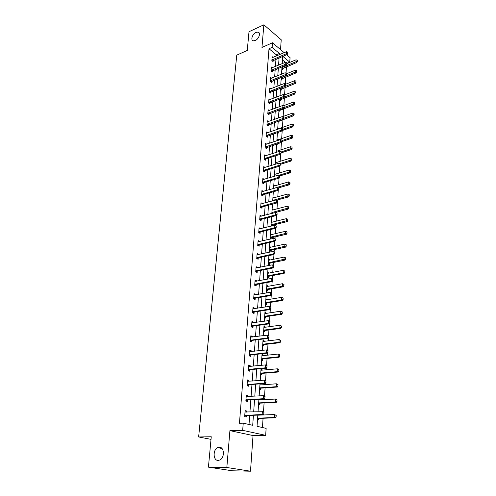 <?xml version="1.0" encoding="UTF-8"?>
<svg xmlns="http://www.w3.org/2000/svg" width="496" height="496" viewBox="0 0 496 496"><rect width="100%" height="100%" fill="white"/><g stroke="black" fill="none" stroke-linecap="round" stroke-linejoin="round"><path stroke-width="0.74" d="M219.306 447.225C224.273 446.834 224.893 457.622 219.976 459.953L218.141 460.437C213.113 460.691 212.697 449.866 217.589 447.671L219.306 447.225M256.004 32.426L257.901 32.085C261.063 32.395 259.024 38.998 255.291 40.505L253.456 40.833C250.263 40.548 252.266 33.964 256.004 32.426M257.827 414.997L257.04 426.3L266.129 428.377L265.676 435.345L242.68 430.354L243.232 423.156L252.712 425.314L253.437 415.171M253.034 435.556L229.915 430.646L226.833 467.499L208.425 467.145L232.252 470.785L250.499 471.2L253.034 435.556L265.676 435.345M280.525 49.588L281.226 39.792L263.853 24.8L261.962 47.436L272.484 42.78L284.196 52.694M286.595 54.721L290.061 57.66L289.769 62.161L282.813 56.321M287.122 63.259L289.769 62.161M262.446 427.533L263.066 418.258M263.283 414.978L246.518 415.443L244.695 416.218M245.018 411.978L263.5 411.723L264.083 402.938M264.3 399.671L264.349 398.989L247.684 399.931L245.88 400.725M246.202 396.502L263.438 395.672L264.548 395.982L265.087 387.872M265.304 384.605L265.379 383.458L248.837 384.673L247.039 385.479M247.361 381.281L264.48 380.165L265.577 380.5L266.073 373.042M266.29 369.787L266.395 368.181L249.972 369.656L248.186 370.487M248.992 366.451L265.503 364.913L266.594 365.273L267.046 358.447M267.257 355.198L267.394 353.152L251.088 354.888L249.314 355.731M249.631 351.577L266.513 349.916L267.586 350.294L268.001 344.088M268.212 340.845L268.379 338.377L252.179 340.355L250.424 341.217M250.74 337.082L267.505 335.16L268.565 335.563L268.937 329.952M269.154 326.715L269.347 323.832L253.264 326.058L251.515 326.932M251.832 322.815L268.479 320.645L269.533 321.067L269.867 316.033M270.078 312.809L270.301 309.529L254.324 311.978L252.588 312.864M252.904 308.772L269.433 306.361L270.481 306.801L270.779 302.331M270.99 299.113L271.238 295.449L255.366 298.121L253.698 298.995M253.958 294.946L270.382 292.305L271.417 292.764L271.678 288.839M271.889 285.628L272.155 281.592L256.401 284.481L254.789 285.343M255 281.337L271.312 278.467L272.335 278.95L272.558 275.553M272.775 272.347L273.067 267.952L257.412 271.052L255.862 271.895M256.023 267.939L272.223 264.852L273.24 265.348L273.432 262.465M273.643 259.272L273.959 254.522L258.41 257.827L256.909 258.652M274.133 251.949L274.288 249.575M274.499 246.388L274.84 241.298L259.396 244.801L257.945 245.613M275.007 238.737L275.131 236.877M275.342 233.697L275.708 228.278L260.363 231.967L258.962 232.773M275.875 225.73L275.968 224.366M276.179 221.191L276.557 215.456L261.311 219.331L259.954 220.125M276.725 212.92L276.787 212.034M276.997 208.872L277.4 202.827L262.254 206.882L260.939 207.663M277.568 200.297L277.593 199.882M277.803 196.732L278.225 190.39L263.178 194.612L261.9 195.387M278.603 184.766L279.043 178.138L264.089 182.528L262.849 183.284M279.384 172.974L279.843 166.061L264.988 170.612L263.779 171.362M280.159 161.343L280.637 154.163L265.875 158.869L264.703 159.613M280.922 149.885L281.418 142.439L265.602 148.031M281.672 138.582L282.187 130.882L266.495 136.617M282.416 127.435L282.943 119.536M283.148 116.448L283.662 108.692M283.867 105.611L284.375 97.991M284.592 94.761L285.076 87.439M285.318 83.861L285.77 77.023M286.031 73.104L286.452 66.749M226.833 467.499L250.499 471.2M208.425 467.145L211.259 436.765L198.636 436.97L236.759 55.143L247.262 50.456L249.004 31.725L263.853 24.8M198.636 436.97L211.017 439.363M285.361 62.347L282.484 59.954M281.871 68.789L282.683 69.452L282.763 68.281M281.158 79.05L281.976 79.707L282.057 78.523M280.432 89.454L281.257 90.098L281.344 88.908M279.701 99.994L280.531 100.626L280.618 99.429M278.963 110.682L279.8 111.302L279.88 110.093M278.498 117.329L279.081 117.757M278.206 121.514L279.05 122.128L279.136 120.906M277.741 128.253L278.498 128.799M277.456 132.506L278.299 133.102L278.361 132.196M276.973 139.333L277.766 139.891M277.041 143.89L277.531 144.231L277.568 143.716M276.191 150.567L277.035 151.137M275.398 161.963L276.266 162.558M274.598 173.513L275.472 174.139M273.786 185.237L274.66 185.895M272.955 197.129L273.835 197.817M272.118 209.188L273.005 209.913M271.269 221.433L272.161 222.189M271.901 225.978L271.938 225.37M270.407 233.852L271.3 234.645M271.008 238.936L271.083 237.832M270.072 238.675L270.692 239.01M269.533 246.456L270.432 247.287M269.192 251.354L270.115 251.832L270.208 250.486M268.64 259.253L269.576 259.718L269.545 260.121M268.299 264.225L269.235 264.684L269.334 263.196M267.741 272.242L268.683 272.688L268.646 273.147M267.387 277.289L268.336 277.729L268.435 276.235M266.823 285.429L267.772 285.857L267.741 286.372M266.47 290.551L267.418 290.978L267.524 289.472M265.893 298.815L266.854 299.231L266.811 299.801M265.534 304.017L266.495 304.426L266.6 302.913M264.951 312.412L265.918 312.809L265.875 313.441M264.585 317.694L265.552 318.085L265.658 316.566M263.99 326.219L264.969 326.597L264.92 327.286M263.618 331.582L264.597 331.954L264.703 330.429M263.016 340.237L264.002 340.603L263.953 341.353M262.638 345.693L263.63 346.047L263.736 344.509M262.031 354.485L263.023 354.826L262.967 355.644M261.646 360.028L262.644 360.356L262.75 358.813M261.026 368.956L262.024 369.278L261.969 370.165M260.636 374.585L261.64 374.902L261.913 373.395L278.244 372.006L277.196 371.671L277.369 368.807L260.946 370.245M260.505 383.811L261.014 383.966L260.952 384.921M259.606 389.385L260.623 389.676L260.722 388.194M258.559 404.42L259.588 404.693L259.693 403.192M259.916 399.912L259.966 399.237M257.498 419.703L258.534 419.951L258.639 418.438M276.191 56.11L276.284 54.796L268.999 48.732L239.45 423.274L243.232 423.156M249.017 424.471L249.693 415.319M249.934 411.978L250.84 399.751M251.088 396.416L251.968 384.443M252.216 381.114L253.078 369.377M253.326 366.054L254.175 354.559M254.417 351.249L255.248 339.983M255.49 336.672L256.308 325.636M256.55 322.332L257.35 311.513M257.591 308.221L258.373 297.619M258.614 294.326L259.383 283.935M259.625 280.655L260.375 270.463M260.617 267.189L261.355 257.201M261.597 253.933L262.322 244.137M262.558 240.882L263.271 231.272M263.506 228.024L264.201 218.6M264.442 215.357L265.124 206.113M265.36 202.883L266.03 193.812M266.271 190.594L266.929 181.691M267.164 178.479L267.809 169.75M268.045 166.544L268.677 157.976M268.913 154.783L269.533 146.376M269.768 143.189L270.376 134.937M270.611 131.762L271.207 123.665M271.442 120.497L272.025 112.549M272.261 109.387L272.837 101.587M273.067 98.437L273.631 90.774M273.866 87.631L274.418 80.11M274.654 76.979L275.193 69.595M275.429 66.476L275.962 59.222M273.098 57.431L272.161 56.662L271.864 60.611L273.085 61.609L273.172 60.419M272.341 67.754L271.374 66.979L271.07 70.984L272.298 71.97L272.391 70.767M271.572 78.225L270.574 77.438L270.264 81.499L271.504 82.472L271.597 81.263M270.797 88.84L269.768 88.046L269.452 92.163L270.704 93.118L270.797 91.896M270.01 99.603L268.944 98.797L268.627 102.976L269.886 103.912L269.979 102.684M269.216 110.515L268.113 109.703L267.79 113.937L269.061 114.861L269.154 113.621M268.417 121.582L267.27 120.757L266.941 125.054L268.218 125.959L268.317 124.707M267.604 132.804L266.408 131.973L266.079 136.326L267.369 137.218L267.468 135.954M266.786 144.187L265.54 143.344L265.205 147.765L266.507 148.639L266.606 147.362M265.955 155.738L264.659 154.882L264.318 159.365L265.633 160.22L265.732 158.937M265.087 167.462L263.767 166.588L263.419 171.132L264.746 171.976L264.845 170.674M264.188 179.366L262.855 178.461L262.508 183.074L263.841 183.898L263.94 182.59M263.277 191.444L261.938 190.514L261.578 195.195L262.93 195.994L263.029 194.674M262.347 203.701L261.001 202.74L260.642 207.495L262 208.27L262.105 206.937M261.411 216.138L260.053 215.152L259.687 219.976L261.063 220.732L261.163 219.387M260.456 228.768L259.092 227.751L258.72 232.649L260.102 233.38L260.208 232.029M259.489 241.589L258.112 240.541L257.734 245.508L259.135 246.221L259.241 244.857M258.503 254.603L258.534 254.225L257.12 253.524L256.736 258.571L258.149 259.259L258.267 257.753M257.505 267.821L257.536 267.381L256.116 266.705L255.725 271.833L257.151 272.496L257.263 270.983M256.488 281.238L256.525 280.748L255.093 280.091L254.696 285.299L256.134 285.944L256.252 284.413M255.459 294.872L255.502 294.32L254.051 293.694L253.648 298.976L255.105 299.596L255.217 298.059M254.411 308.717L254.46 308.103L252.997 307.501L252.588 312.871L254.057 313.46L254.169 311.916M253.351 322.784L253.4 322.109L251.925 321.532L251.509 326.988L252.991 327.552L253.109 325.996M252.272 337.082L252.328 336.331L250.84 335.786L250.412 341.329L251.912 341.868L252.03 340.299M251.174 351.602L251.236 350.79L249.73 350.275L249.302 355.905L250.809 356.413L250.933 354.838M250.058 366.364L250.127 365.478L248.608 364.994L248.167 370.717L249.693 371.194L249.804 369.7L248.254 369.576M248.924 381.362L248.998 380.407L247.461 379.955L247.02 385.776L248.558 386.217L248.676 384.704M247.771 396.614L247.851 395.585L246.301 395.163L245.849 401.078L247.405 401.487L247.523 399.962M246.599 412.12L246.686 411.017L245.123 410.626L244.658 416.64L246.233 417.018L246.351 415.474M229.915 430.646L242.68 430.354M268.999 48.732L272.13 47.362L272.484 42.78M282.732 56.358L282.224 63.649M282.007 66.786L281.492 74.214M281.275 77.364L280.748 84.928M280.531 88.083L279.992 95.79M279.775 98.958L279.229 106.807M279.006 109.982L278.454 117.98M278.231 121.167L277.667 129.313M277.444 132.513L276.867 140.814M276.644 144.02L276.055 152.483M275.832 155.694L275.237 164.319M275.013 167.543L274.4 176.328M274.176 179.564L273.556 188.523M273.327 191.766L272.695 200.899M272.471 204.147L271.82 213.46M271.597 216.721L270.94 226.213M270.711 229.481L270.041 239.159M269.812 242.439L269.123 252.309M268.894 255.595L268.2 265.664M267.97 268.956L267.257 279.229M267.028 282.534L266.296 293.006M266.067 296.317L265.329 307.005M265.093 310.329L264.337 321.228M264.108 324.558L263.333 335.687M263.103 339.022L262.316 350.374M262.08 353.722L261.274 365.31M261.045 368.664L260.22 380.494M259.991 383.848L259.148 395.932M258.918 399.292L258.063 411.63M279.31 54.783L279.403 53.463L272.13 47.362M253.679 411.816L254.56 399.54M254.801 396.192L255.663 384.171M255.905 380.829L256.748 369.049M256.99 365.713L257.815 354.175M258.056 350.846L258.869 339.537M259.104 336.22L259.904 325.14M260.14 321.823L260.921 310.967M261.156 307.663L261.919 297.017M262.155 293.719L262.905 283.29M263.14 279.998L263.878 269.768M264.114 266.488L264.833 256.463M265.069 253.183L265.775 243.356M266.005 240.089L266.699 230.448M266.935 227.187L267.611 217.732M267.846 214.483L268.51 205.208M268.745 201.965L269.396 192.87M269.626 189.639L270.27 180.711M270.5 177.487L271.126 168.733M271.362 165.515L271.975 156.928M272.205 153.723L272.812 145.291M273.042 142.092L273.637 133.821M273.866 130.634L274.449 122.512M274.672 119.338L275.249 111.364M275.472 108.196L276.036 100.372M276.26 97.216L276.811 89.534M277.041 86.385L277.58 78.845M277.803 75.702L278.337 68.299M278.56 65.168L279.087 57.902M276.284 54.796L279.403 53.463M275.342 162.824L276.272 162.533M274.536 174.356L275.472 174.077M264.033 167.76L265.087 167.431M273.724 186.056L274.666 185.783M263.004 179.645L264.194 179.292M272.899 197.923L273.848 197.662M261.962 191.698L263.283 191.32M272.068 209.963L273.017 209.715M277.946 201.742L277.865 200.44L277.946 201.742L277.4 202.827L276.427 202.25L276.588 199.838L262.359 203.527M271.219 222.177L272.174 221.941M259.966 216.293L261.423 215.921M270.357 234.571L271.324 234.348M259.005 228.854L260.474 228.495M269.483 247.151L270.456 246.934M258.032 241.602L259.507 241.261M268.596 259.923L269.576 259.718M257.046 254.547L258.534 254.225M267.697 272.881L268.683 272.688M256.041 267.685L257.536 267.381M266.78 286.037L267.772 285.857M255.025 281.027L256.525 280.748M265.856 299.392L266.854 299.231M253.989 294.581L255.502 294.32M264.914 312.957L265.918 312.809M252.935 308.345L254.46 308.103M263.959 326.734L264.969 326.597M251.869 322.326L253.4 322.109M262.985 340.721L264.002 340.603M250.784 336.53L252.328 336.331M262 354.931L263.023 354.826M249.68 350.963L251.236 350.79M260.995 369.371L262.024 369.278M248.558 365.626L250.127 365.478M259.978 384.04L261.014 383.966M247.417 380.531L248.998 380.407M246.264 395.684L247.851 395.585M245.086 411.085L246.686 411.017M287.637 53.146L287.705 52.148L287.637 53.146L286.403 53.698L287.271 54.436L272.36 61.02M272.081 57.728L286.539 51.696L286.403 53.698L271.907 59.979M287.705 52.148L286.539 51.696M287.271 54.436L287.779 53.27M281.957 68.863L296.794 62.508L295.951 61.789L296.069 59.811L287.103 63.519M297.302 61.374L297.222 60.264L296.794 62.508M281.957 67.555L297.166 61.25M296.069 59.811L297.222 60.264M286.942 63.624L287.01 62.608L286.942 63.624L285.696 64.176L286.576 64.902L271.56 71.374M271.293 68.057L285.832 62.149L285.696 64.176L271.12 70.339M287.01 62.608L285.832 62.149M286.576 64.902L287.091 63.748M286.235 74.245L286.304 73.216L286.235 74.245L284.983 74.797L285.87 75.516L270.742 81.877M270.494 78.523L285.126 72.745L284.983 74.797L270.314 80.842M286.304 73.216L285.126 72.745M285.87 75.516L286.384 74.363M281.238 79.112L296.174 72.869L295.325 72.162L295.442 70.153L286.421 73.786M296.689 71.734L296.608 70.612L296.174 72.869M281.244 77.81L296.546 71.616M295.442 70.153L296.608 70.612M280.5 89.503L295.542 83.365L294.686 82.671L294.81 80.637L285.733 84.196M296.062 82.237L295.976 81.108L295.542 83.365M280.519 88.201L295.92 82.125M294.81 80.637L295.976 81.108M285.522 85.014L285.591 83.973L285.522 85.014L284.264 85.572L285.157 86.279L269.917 92.523M269.681 89.137L284.4 83.489L284.264 85.572L269.502 91.487M285.591 83.973L284.4 83.489M285.157 86.279L285.671 85.132M284.797 95.933L284.865 94.879L284.797 95.933L283.526 96.497L284.431 97.197L269.08 103.317M268.863 99.901L283.669 94.383L283.526 96.497L268.677 102.281M284.865 94.879L283.669 94.383M284.431 97.197L284.946 96.05M284.065 107.012L284.134 105.939L284.065 107.012L282.782 107.582L283.693 108.264L268.231 114.26M268.026 110.813L282.931 105.437L282.782 107.582L267.84 113.224M284.134 105.939L282.931 105.437M283.693 108.264L284.214 107.124M279.756 100.031L294.903 94.011L294.041 93.329L294.165 91.264L284.778 94.841M295.424 92.888L295.343 91.748L294.903 94.011M284.555 96.918L295.281 92.777M294.165 91.264L295.343 91.748M278.994 110.707L294.258 104.805L293.384 104.129L293.514 102.04L283.588 105.71M294.779 103.689L294.698 102.529L294.258 104.805M284.003 107.582L294.636 103.577M293.514 102.04L294.698 102.529M278.231 121.526L293.601 115.748L292.721 115.084L292.851 112.97L282.367 116.727M294.128 114.638L294.047 113.466L293.601 115.748M283.458 118.389L293.979 114.526M292.851 112.97L294.047 113.466M282.379 130.479L292.938 126.852L292.051 126.195L292.181 124.05L277.686 129.072M293.465 125.742L293.384 124.558L292.938 126.852M282.739 129.406L293.316 125.631M292.181 124.05L293.384 124.558M281.827 141.571L292.262 138.105L291.369 137.466L291.499 135.284L276.911 140.17M292.795 137.001L292.708 135.805L292.795 137.001L292.262 138.105M281.995 140.585L292.646 136.896M291.499 135.284L292.708 135.805M281.182 152.849L291.58 149.519L290.675 148.893L290.811 146.686L276.129 151.423M292.113 148.428L292.026 147.219L292.113 148.428L291.58 149.519M281.244 151.925L291.964 148.323M290.811 146.686L292.026 147.219M280.426 164.325L290.885 161.101L289.974 160.487L290.11 158.243L275.336 162.837M291.425 160.016L291.338 158.788L291.425 160.016L290.885 161.101M280.017 163.568L291.27 159.91M290.11 158.243L291.338 158.788M279.651 175.968L290.179 172.85L289.267 172.248L289.404 169.973L274.536 174.412M290.718 171.771L290.637 170.531L290.718 171.771L290.179 172.85M278.684 175.392L290.569 171.666M289.404 169.973L290.637 170.531M278.442 187.897L289.466 184.772L288.542 184.183L288.684 181.877L273.718 186.155M290.011 183.694L289.924 182.441L290.011 183.694L289.466 184.772M273.563 188.449L289.856 183.601M288.684 181.877L289.924 182.441M277.016 200.043L288.74 196.869L287.81 196.292L287.953 193.955L272.893 198.065M289.286 195.802L289.205 194.531L289.286 195.802L288.74 196.869M272.732 200.396L289.131 195.703M287.953 193.955L289.205 194.531M272.434 213.299L288.002 209.145L287.066 208.587L287.209 206.206L272.05 210.155M288.554 208.084L288.467 206.801L288.554 208.084L288.002 209.145M271.889 212.517L288.399 207.985M287.209 206.206L288.467 206.801M270.952 225.959L272.099 225.308L287.258 221.6L286.31 221.055L286.459 218.643L271.2 222.419M287.81 220.546L287.723 219.251L287.81 220.546L287.258 221.6M271.033 224.818L287.655 220.46M286.459 218.643L287.723 219.251M270.091 238.421L271.244 237.776L286.502 234.248L285.547 233.715L285.69 231.266L270.339 234.862M287.054 233.201L286.973 231.886L287.054 233.201L286.502 234.248M270.165 237.299L286.899 233.114M285.69 231.266L286.973 231.886M269.21 251.063L270.37 250.43L285.733 247.082L284.766 246.574L284.915 244.082L269.458 247.492M286.291 246.047L286.204 244.714L286.291 246.047L285.733 247.082M269.285 249.965L286.13 245.96M284.915 244.082L286.204 244.714M268.317 263.897L269.483 263.271L284.952 260.115L283.979 259.619L284.127 257.095L268.572 260.313M285.51 259.086L285.423 257.74L285.51 259.086L284.952 260.115M268.392 262.824L285.349 259.005M269.483 263.271L268.503 262.787L269.483 263.271M284.127 257.095L285.423 257.74M267.412 276.923L268.59 276.309L284.158 273.352L283.173 272.874L283.328 270.308L267.666 273.327M284.636 270.971L283.328 270.308L284.797 271.052L284.723 272.329L284.797 271.052M267.487 275.875L283.173 272.874L284.561 272.248M268.565 276.315L267.58 275.844L268.59 276.309M284.723 272.329L284.158 273.352M266.495 290.154L267.635 289.552L283.352 286.787L282.36 286.328L282.515 283.724L266.749 286.539M283.836 284.4L282.515 283.724L283.997 284.475L283.755 285.702L283.997 284.475M266.569 289.125L282.36 286.328L283.755 285.702M283.923 285.777L283.352 286.787M265.565 303.583L266.687 302.994L282.534 300.44L281.536 299.993L281.691 297.352L265.819 299.956M283.018 298.04L281.691 297.352L283.185 298.115L282.937 299.367L283.185 298.115M265.633 302.579L281.536 299.993L282.937 299.367M283.104 299.435L282.534 300.44M264.616 317.217L265.819 316.628L281.703 314.303L280.693 313.881L280.854 311.19L264.87 313.577M282.193 311.897L280.854 311.19L282.36 311.972L282.112 313.243L282.36 311.972M264.684 316.243L280.693 313.881L282.112 313.243M282.28 313.311L281.703 314.303M283.315 118.246L283.39 117.161L283.315 118.246L282.032 118.817L282.943 119.493L267.369 125.358M267.183 121.873L282.174 116.647L282.032 118.817L266.997 124.322M283.39 117.161L282.174 116.647M282.943 119.493L283.47 118.358M282.714 129.754L282.633 128.538L282.187 130.882L281.263 130.225L266.135 135.582M266.321 133.102L281.412 128.018L281.263 130.225L282.559 129.642M282.633 128.538L281.412 128.018M281.951 141.317L281.871 140.089L281.951 141.317L281.418 142.439L280.488 141.788L265.261 147.002M265.453 144.479L280.637 139.55L280.488 141.788L281.796 141.211M281.871 140.089L280.637 139.55M281.17 153.047L281.089 151.807L281.17 153.047L280.637 154.163L279.701 153.531L264.374 158.584M264.573 156.029L279.849 151.255L279.701 153.531L281.015 152.942M281.089 151.807L279.849 151.255M280.383 164.951L280.302 163.692L280.383 164.951L279.843 166.061L278.901 165.441L263.481 170.333M263.68 167.741L279.056 163.134L278.901 165.441L280.228 164.846M280.302 163.692L279.056 163.134M279.583 177.035L279.502 175.764L279.583 177.035L279.043 178.138L278.089 177.525L262.57 182.255M262.768 179.626L278.244 175.187L278.089 177.525L279.422 176.929M279.502 175.764L278.244 175.187M278.771 189.292L278.69 188.009L278.771 189.292L278.225 190.39L277.264 189.794L261.646 194.358M261.845 191.685L277.425 187.42L277.264 189.794L278.609 189.193M278.69 188.009L277.425 187.42M277.785 201.643L260.704 206.634M277.865 200.44L276.588 199.838M277.109 214.377L277.028 213.057L277.109 214.377L276.557 215.456L275.578 214.892L259.755 219.096M259.966 216.343L275.745 212.449L275.578 214.892L276.948 214.284M277.028 213.057L275.745 212.449M276.26 227.205L276.173 225.872L276.26 227.205L275.708 228.278L274.716 227.732L258.788 231.744M258.999 228.954L274.883 225.246L274.716 227.732L276.092 227.118M276.173 225.872L274.883 225.246M275.398 240.238L275.311 238.886L275.398 240.238L274.84 241.298L273.842 240.771L257.808 244.59M258.025 241.75L274.009 238.247L273.842 240.771L275.23 240.145M275.311 238.886L274.009 238.247M274.517 253.468L274.437 252.098L274.517 253.468L273.959 254.522L272.949 254.008L256.81 257.622M257.027 254.746L273.122 251.447L272.949 254.008L274.35 253.382M274.437 252.098L273.122 251.447M273.631 266.904L273.544 265.521L273.631 266.904L273.067 267.952L272.05 267.456L255.8 270.866M273.457 266.823L272.05 267.456L272.223 264.852L273.544 265.521M273.24 265.348L273.711 265.602M272.726 280.556L272.639 279.155L272.726 280.556L272.161 281.592L271.132 281.114L254.77 284.307M272.552 280.476L271.132 281.114L271.312 278.467L272.639 279.155M272.335 278.95L272.812 279.236M271.808 294.426L271.721 293L271.808 294.426L271.238 295.449L270.202 294.99L253.729 297.96M271.634 294.345L270.202 294.99L270.382 292.305L271.721 293M271.417 292.764L271.895 293.08M270.872 308.512L270.785 307.074L270.872 308.512L270.301 309.529L269.254 309.089L252.669 311.835M270.698 308.438L269.254 309.089L269.433 306.361L270.785 307.074M270.481 306.801L270.965 307.148M269.923 322.834L269.836 321.377L269.923 322.834L269.347 323.832L268.293 323.417L251.59 325.922M269.75 322.76L268.293 323.417L268.479 320.645L269.836 321.377M269.533 321.067L270.016 321.445M268.956 337.385L268.875 335.91L268.956 337.385L268.379 338.377L267.313 337.981L250.499 340.237M268.782 337.317L267.313 337.981L267.505 335.16L268.875 335.91M268.565 335.563L269.049 335.978M263.655 331.068L264.864 330.491L280.86 328.383L279.837 327.98L280.004 325.252L263.909 327.416M281.35 325.971L280.004 325.252L281.517 326.039L281.269 327.341L281.517 326.039M264.752 330.516L263.835 330.094L279.837 327.98L281.269 327.341M281.437 327.41L280.86 328.383M262.675 345.135L263.897 344.565L279.998 342.693L278.975 342.308L279.143 339.537L262.936 341.465M280.494 340.275L279.143 339.537L280.668 340.343L280.414 341.663L280.668 340.343M263.76 344.596L262.855 344.193L278.975 342.308L280.414 341.663M280.581 341.725L279.998 342.693M267.976 352.179L267.896 350.678L267.976 352.179L267.4 353.152L266.321 352.78L249.389 354.789M267.797 352.117L266.321 352.78L266.513 349.916L267.896 350.678M267.586 350.294L268.076 350.746M261.683 359.426L262.911 358.868L279.13 357.232L278.089 356.872L278.262 354.051L261.944 355.744M279.626 354.807L278.262 354.051L279.8 354.869L279.546 356.221L279.8 354.869M261.745 358.54L278.089 356.872L279.546 356.221M279.713 356.277L279.13 357.232M266.984 367.214L266.898 365.701L266.984 367.214L266.395 368.181L265.31 367.827L248.694 369.359M266.798 367.158L265.31 367.827L265.503 364.913L266.898 365.701M266.594 365.273L267.077 365.757M278.746 369.576L277.369 368.807L278.919 369.638L278.833 371.07L278.919 369.638M260.735 373.085L277.196 371.671L278.659 371.008M260.679 373.941L261.733 373.438L260.735 373.122M278.833 371.07L278.244 372.006M265.968 382.503L265.887 380.965L265.968 382.503L265.379 383.458L264.281 383.129L247.107 384.598M247.368 381.219L247.988 381.436M265.788 382.447L264.281 383.129L264.48 380.165L265.887 380.965M265.577 380.5L266.067 381.021M259.656 388.697L260.896 388.157L277.345 387.029L276.284 386.713L276.464 383.799L259.91 384.983M277.847 384.592L276.464 383.799L278.027 384.642L277.94 386.099L278.027 384.642M259.712 387.872L276.284 386.713L277.76 386.043M277.94 386.099L277.345 387.029M264.938 398.052L264.852 396.49L264.938 398.052L264.349 398.989L263.24 398.685L245.942 399.875M246.208 396.391L246.946 396.664M264.752 397.997L263.24 398.685L263.438 395.672L264.852 396.49M264.548 395.982L265.038 396.546M258.614 403.682L259.861 403.161L276.427 402.293L275.361 402.002L275.54 399.038L258.869 399.962M276.935 399.85L275.54 399.038L277.115 399.9L276.849 401.332L277.115 399.9M258.67 402.895L275.361 402.002L276.849 401.332M277.028 401.376L276.427 402.293M263.891 413.862L263.804 412.281L263.891 413.862L263.295 414.786L262.173 414.507L244.757 415.406M245.03 411.816L245.886 412.151M263.705 413.813L262.173 414.507L262.378 411.444L263.804 412.281M263.5 411.723L263.996 412.331M258.187 415.177L257.821 415.034M257.554 418.922L258.813 418.407L275.497 417.812L274.418 417.545L274.604 414.538L257.852 415.189M276.012 415.363L274.604 414.538L276.191 415.406L276.098 416.913L276.191 415.406M257.604 418.165L274.418 417.545L275.919 416.869M276.098 416.913L275.497 417.812M272.242 59.737L273.122 60.456M272.434 59.625L273.315 60.345M282.906 68.206L282.057 67.506M282.714 68.312L281.945 67.685M271.455 70.097L272.335 70.804M271.647 69.986L272.533 70.692M270.655 80.6L271.548 81.294M270.847 80.488L271.74 81.189M282.199 78.449L281.344 77.76M282.013 78.554L281.232 77.934M281.486 88.834L280.624 88.152M281.294 88.939L280.513 88.325M269.843 91.245L270.742 91.934M270.035 91.134L270.934 91.828M269.018 102.04L269.923 102.715M269.216 101.934L270.122 102.61M268.187 112.989L269.099 113.652M268.379 112.883L269.297 113.547M280.761 99.355L280.091 98.84M280.569 99.46L279.868 98.921M280.029 110.025L279.657 109.746M279.837 110.124L279.434 109.827M273.414 200.7L272.837 200.359M273.166 200.768L272.726 200.502M272.943 213.026L271.994 212.48M272.738 213.113L271.882 212.623M272.099 225.308L271.145 224.781M271.889 225.395L271.027 224.917M271.244 237.776L270.277 237.262M271.033 237.863L270.159 237.398M270.37 250.43L269.396 249.928M270.159 250.511L269.278 250.065M269.272 263.351L268.386 262.917M268.379 276.39L267.48 275.968M267.679 289.546L266.681 289.094M267.462 289.621L266.563 289.218M266.755 302.982L265.744 302.554M266.538 303.056L265.627 302.672M265.819 316.628L264.796 316.219M265.596 316.702L264.678 316.33M267.338 124.087L268.262 124.744M267.536 123.981L268.46 124.639M266.482 135.346L267.412 135.991M266.681 135.247L267.611 135.892M265.608 146.766L266.55 147.399M265.813 146.667L266.749 147.3M264.728 158.354L265.676 158.968M264.932 158.255L265.875 158.869M263.835 170.103L264.79 170.711M264.033 170.004L264.988 170.612M262.923 182.032L263.884 182.621M263.128 181.933L264.089 182.528M262 194.128L262.973 194.705M262.21 194.035L263.178 194.612M261.063 206.41L262.043 206.975M261.274 206.317L262.254 206.882M260.115 218.872L261.107 219.424M260.326 218.786L261.311 219.331M259.154 231.527L260.152 232.06M259.365 231.44L260.363 231.967M258.174 244.367L259.179 244.888M258.385 244.28L259.396 244.801M257.182 257.412L258.199 257.908M257.393 257.325L258.41 257.827L257.393 257.325M256.172 270.649L257.195 271.132M256.389 270.568L257.412 271.052M255.149 284.096L256.184 284.561M255.366 284.016L256.401 284.481M254.107 297.755L255.149 298.201M254.324 297.674L255.366 298.121M253.047 311.631L254.101 312.052M253.27 311.55L254.324 311.978M251.974 325.723L253.041 326.126M252.197 325.649L253.264 326.058M250.883 340.039L251.962 340.43M251.106 339.971L252.179 340.355M264.864 330.491L263.835 330.094M264.641 330.559L263.717 330.206M263.897 344.565L262.855 344.193M263.674 344.633L262.737 344.298M249.773 354.59L250.858 354.956M249.996 354.522L251.088 354.888M262.911 358.868L261.863 358.515M262.688 358.93L261.739 358.614M248.651 369.384L249.742 369.725M248.874 369.315L249.972 369.656M261.913 373.395L260.853 373.066M261.69 373.457L260.735 373.159M247.504 384.412L248.608 384.735M247.727 384.35L248.837 384.673M260.896 388.157L259.83 387.847M260.667 388.219L259.706 387.94L260.698 388.207M246.338 399.695L247.454 399.987M246.568 399.633L247.684 399.931M259.861 403.161L258.788 402.876M259.637 403.217L258.664 402.957L259.637 403.217M245.154 415.226L246.283 415.499M245.384 415.171L246.518 415.443M258.813 418.407L257.728 418.147M258.583 418.463L257.604 418.227M257.901 32.085L259.327 33.288M217.589 447.671L221.954 448.465M267.635 289.552L266.637 289.106M266.687 302.994L265.682 302.566M265.726 316.646L264.709 316.237M256.364 270.574L257.387 271.058M255.316 284.028L256.351 284.493M254.256 297.693L255.304 298.139M253.177 311.575L254.231 312.003M252.086 325.674L253.152 326.083M250.97 340.002L252.049 340.392M249.841 354.566L250.926 354.931M262.756 358.906L261.745 358.565M247.529 384.4L248.639 384.722M246.345 399.689L247.461 399.987"/></g></svg>
